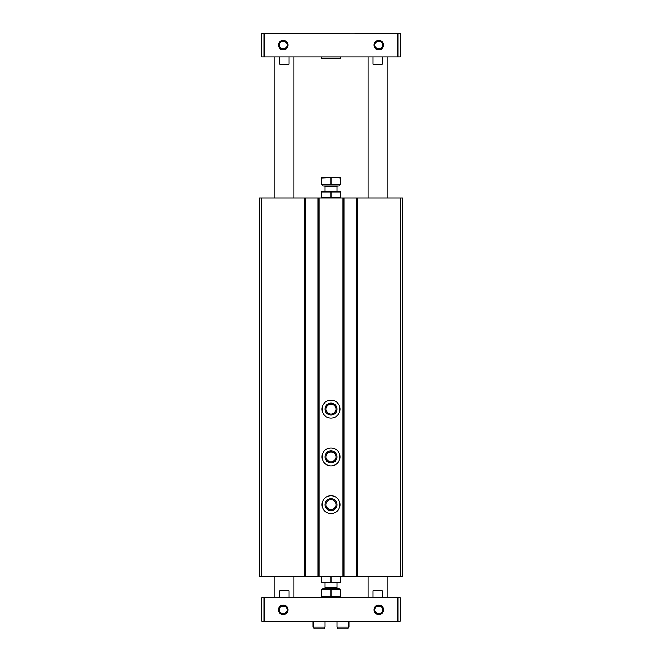 <?xml version="1.0" encoding="UTF-8"?>
<svg xmlns="http://www.w3.org/2000/svg" width="662" height="662" viewBox="0 0 662 662"><rect width="100%" height="100%" fill="white"/><g stroke="black" fill="none" stroke-linecap="round" stroke-linejoin="round"><path stroke-width="0.99" d="M356.322 197.938L259.33 197.938L259.33 576.345L402.67 576.345L402.67 197.938L356.322 197.938L356.322 576.345M343.901 197.938L343.901 576.345M331 400.162A8.962 8.962 0 0 1 338.762 413.601A8.962 8.962 0 0 1 323.238 413.601A8.962 8.962 0 0 1 331 400.162M331 447.942A8.962 8.962 0 0 1 338.762 461.373A8.962 8.962 0 0 1 323.238 461.373A8.962 8.962 0 0 1 331 447.942M331 495.714A8.962 8.962 0 0 1 338.762 509.152A8.962 8.962 0 0 1 323.238 509.152A8.962 8.962 0 0 1 331 495.714M318.099 197.938L318.099 576.345M305.678 197.938L305.678 576.345M331 498.701A5.975 5.975 0 0 1 336.172 507.663A5.975 5.975 0 0 1 325.828 507.663A5.975 5.975 0 0 1 331 498.701M331 499.736A4.94 4.94 0 0 1 335.278 507.142A4.94 4.94 0 0 1 326.722 507.142A4.94 4.94 0 0 1 331 499.736M331 450.921A5.975 5.975 0 0 1 336.172 459.883A5.975 5.975 0 0 1 325.828 459.883A5.975 5.975 0 0 1 331 450.921M331 451.956A4.94 4.94 0 0 1 335.278 459.362A4.94 4.94 0 0 1 326.722 459.362A4.94 4.94 0 0 1 331 451.956M331 403.15A5.975 5.975 0 0 1 336.172 412.103A5.975 5.975 0 0 1 325.828 412.103A5.975 5.975 0 0 1 331 403.15M331 404.184A4.94 4.94 0 0 1 335.278 411.59A4.94 4.94 0 0 1 326.722 411.59A4.94 4.94 0 0 1 331 404.184M382.214 56.99L382.214 64.156L372.954 64.156L372.954 56.99M368.031 197.938L368.031 56.99M279.786 56.99L279.786 64.156L289.046 64.156L289.046 56.99M274.862 197.938L274.862 56.99M378.78 40.266A4.775 4.775 0 0 1 382.917 47.432A4.775 4.775 0 0 1 374.642 47.432A4.775 4.775 0 0 1 378.78 40.266M283.22 40.266A4.775 4.775 0 0 1 287.358 47.432A4.775 4.775 0 0 1 279.083 47.432A4.775 4.775 0 0 1 283.22 40.266M397.887 33.58L397.887 56.99L400.278 56.99L400.278 33.58L354.89 33.58L354.89 33.1L264.113 33.58L264.113 56.99L261.722 56.99L261.722 33.58L264.113 33.58M397.887 56.99L264.113 56.99M283.22 605.912A3.873 3.873 0 0 1 286.572 611.721A3.873 3.873 0 0 1 279.869 611.721A3.873 3.873 0 0 1 283.22 605.912M378.78 605.912A3.873 3.873 0 0 1 382.131 611.721A3.873 3.873 0 0 1 375.428 611.721A3.873 3.873 0 0 1 378.78 605.912M283.22 605.01A4.775 4.775 0 0 1 287.358 612.176A4.775 4.775 0 0 1 279.083 612.176A4.775 4.775 0 0 1 283.22 605.01M378.78 605.01A4.775 4.775 0 0 1 382.917 612.176A4.775 4.775 0 0 1 374.642 612.176A4.775 4.775 0 0 1 378.78 605.01M397.887 597.844L264.113 597.844L264.113 621.254L307.11 621.254L307.11 621.734L400.278 621.254L400.278 597.844L397.887 597.844L397.887 621.254M264.113 597.844L261.722 597.844L261.722 621.254L264.113 621.254M368.031 597.844L368.031 576.345M372.954 597.844L372.954 590.678L382.214 590.678L382.214 597.844M274.862 597.844L274.862 576.345M279.786 597.844L279.786 590.678L289.046 590.678L289.046 597.844M377.307 606.202L380.245 606.202M281.755 606.202L284.693 606.202M283.22 41.168A3.873 3.873 0 0 1 286.572 46.977A3.873 3.873 0 0 1 279.869 46.977A3.873 3.873 0 0 1 283.22 41.168M378.78 41.168A3.873 3.873 0 0 1 382.131 46.977A3.873 3.873 0 0 1 375.428 46.977A3.873 3.873 0 0 1 378.78 41.168M321.442 56.99L321.442 58.182L340.558 58.182L340.558 56.99M321.442 597.844L321.442 596.652L340.558 596.652L340.558 589.486L321.442 589.486L321.442 596.114L326.225 596.652L340.558 596.114M325.025 626.988L313.085 626.988L314.185 628.9L323.925 628.9L325.025 626.988L325.025 621.734M348.915 626.988L336.975 626.988L338.075 628.9L347.815 628.9L348.915 626.988L348.915 621.734M340.558 576.768L340.558 582.361L321.442 582.361L321.442 576.768L340.558 576.768M331 576.768L331 582.361M340.558 582.759L321.442 582.759M322.783 589.486L322.783 588.286L339.217 588.286L339.217 589.486M324.554 588.286L325.025 587.806L336.975 587.806L337.446 588.286M336.975 587.806L336.975 582.792M340.558 597.844L340.558 596.652L321.442 596.652L321.442 596.114M331 596.114L331 589.486M340.558 197.508L321.442 197.508L321.442 191.914L340.558 191.914L340.558 197.508M331 197.508L331 191.914M321.442 191.517L340.558 191.517M321.442 178.169L321.442 184.797L340.558 184.797L340.558 178.169L335.775 177.631L321.442 178.169L321.442 177.631L340.558 177.631L340.558 178.169M339.217 184.797L339.217 185.989L322.783 185.989L322.783 184.797M336.975 191.484L336.975 186.469L337.446 185.989M331 178.169L331 184.797M400.278 197.938L400.278 576.345M357.281 197.938L357.281 576.345M342.941 197.938L342.941 576.345M319.059 197.938L319.059 576.345M304.719 197.938L304.719 576.345M261.722 197.938L261.722 576.345M336.975 186.469L325.025 186.469L324.554 185.989M387.138 197.938L387.138 56.99M293.969 197.938L293.969 56.99M387.138 597.844L387.138 576.345M293.969 597.844L293.969 576.345M313.085 626.988L313.085 621.734M336.975 626.988L336.975 621.734M325.025 587.806L325.025 582.792M325.025 186.469L325.025 191.484"/></g></svg>
